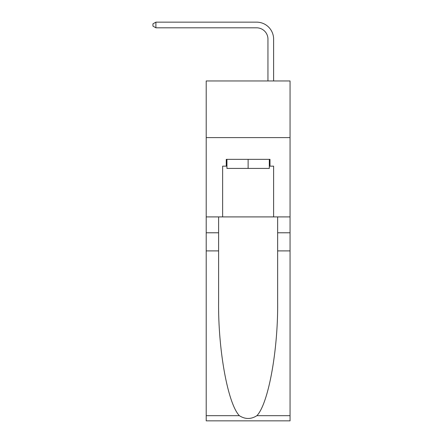 <?xml version="1.0" encoding="UTF-8"?>
<svg xmlns="http://www.w3.org/2000/svg" width="443" height="443" viewBox="0 0 443 443"><rect width="100%" height="100%" fill="white"/><g stroke="black" fill="none" stroke-linecap="round" stroke-linejoin="round"><path stroke-width="0.66" d="M290.049 137.601L290.049 80.953L206.205 80.953L206.205 137.601L290.049 137.601L290.049 216.909L273.619 216.909L273.619 166.153L269.992 166.153L269.992 159.353L226.257 159.353L226.257 166.153L226.938 166.153M267.954 80.953L267.954 39.145A11.33 11.33 139.8 0 0 256.624 27.815L155.897 27.815L152.951 26.115L152.951 23.85L155.897 22.15L256.624 22.15A16.995 16.995 -40.2 0 1 273.619 39.145L273.619 80.953M269.311 159.353L269.311 168.418L226.938 168.418L226.938 159.353M248.124 159.353L248.124 168.418M256.89 415.678L290.049 415.678L290.049 420.85L206.205 420.85L206.205 250.899L218.609 250.899L218.609 301.428C218.006 349.721 227.807 403.673 239.358 415.678C245.195 419.405 251.043 419.405 256.89 415.678C268.447 403.673 278.243 349.721 277.639 301.428L277.639 216.909M277.639 250.899L290.049 250.899L290.049 216.909M206.205 250.899L206.205 137.601M218.609 216.909L218.609 250.899M290.049 415.678L290.049 250.899M206.205 216.909L222.635 216.909L222.635 166.153L226.257 166.153M222.635 216.909L273.619 216.909M269.311 166.153L269.992 166.153M267.954 39.145A11.33 11.33 139.8 0 0 256.624 27.815A11.33 11.33 139.8 0 1 267.954 39.145A11.33 11.33 139.8 0 0 256.624 27.815A11.33 11.33 139.8 0 1 267.954 39.145A11.33 11.33 139.8 0 0 256.624 27.815A11.33 11.33 139.8 0 1 267.954 39.145A11.33 11.33 139.8 0 0 256.624 27.815A11.33 11.33 139.8 0 1 267.954 39.145A11.33 11.33 139.8 0 0 256.624 27.815A11.33 11.33 139.8 0 1 267.954 39.145A11.33 11.33 139.8 0 0 256.624 27.815A11.33 11.33 139.8 0 1 267.954 39.145A11.33 11.33 139.8 0 0 256.624 27.815A11.33 11.33 139.8 0 1 267.954 39.145A11.33 11.33 139.8 0 0 256.624 27.815A11.33 11.33 139.8 0 1 267.954 39.145A11.33 11.33 139.8 0 0 256.624 27.815A11.33 11.33 139.8 0 1 267.954 39.145A11.33 11.33 139.8 0 0 256.624 27.815A11.33 11.33 139.8 0 1 267.954 39.145A11.33 11.33 139.8 0 0 256.624 27.815A11.33 11.33 139.8 0 1 267.954 39.145A11.33 11.33 139.8 0 0 256.624 27.815A11.33 11.33 139.8 0 1 267.954 39.145A11.33 11.33 139.8 0 0 256.624 27.815A11.33 11.33 139.8 0 1 267.954 39.145A11.33 11.33 139.8 0 0 256.624 27.815A11.33 11.33 139.8 0 1 267.954 39.145A11.33 11.33 139.8 0 0 256.624 27.815A11.33 11.33 139.8 0 1 267.954 39.145A11.33 11.33 139.8 0 0 256.624 27.815A11.33 11.33 139.8 0 1 267.954 39.145A11.33 11.33 139.8 0 0 256.624 27.815A11.33 11.33 139.8 0 1 267.954 39.145M155.897 27.815L155.897 22.15L256.624 22.15M277.639 232.774L290.049 232.774M218.609 232.774L206.205 232.774M206.205 415.678L239.358 415.678"/></g></svg>

